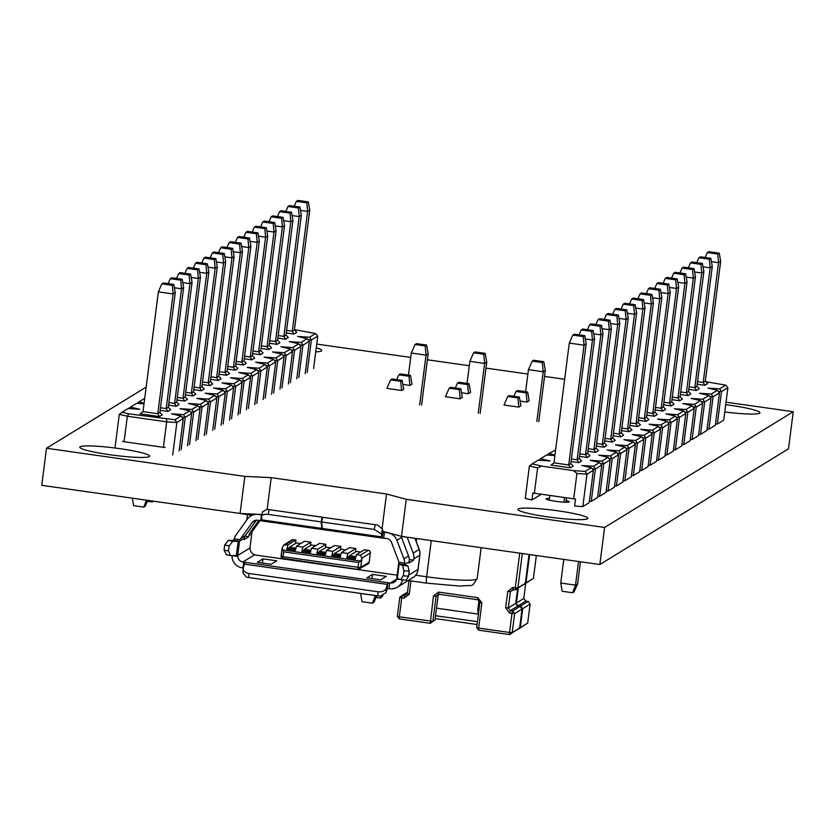 <?xml version="1.0" encoding="UTF-8"?>
<svg xmlns="http://www.w3.org/2000/svg" width="835" height="835" viewBox="0 0 835 835"><rect width="100%" height="100%" fill="white"/><g stroke="black" fill="none" stroke-linecap="round" stroke-linejoin="round"><path stroke-width="1.25" d="M149.329 456.588A35.227 3.684 -172.7 0 1 112.015 455.033A35.227 3.684 -172.7 0 1 79.795 447.205A35.227 3.684 -172.7 0 1 80.139 446.767A35.227 3.684 -172.7 0 1 117.453 448.322A35.227 3.684 -172.7 0 1 149.674 456.161A35.227 3.684 -172.7 0 1 149.329 456.588M587.496 518.775A35.227 3.684 -172.7 0 1 550.182 517.22A35.227 3.684 -172.7 0 1 517.961 509.392A35.227 3.684 -172.7 0 1 518.316 508.953A35.227 3.684 -172.7 0 1 555.63 510.509A35.227 3.684 -172.7 0 1 587.85 518.347A35.227 3.684 -172.7 0 1 587.496 518.775M316.256 347.819A35.227 3.684 -172.7 0 1 321.788 350.575A35.227 3.684 -172.7 0 1 321.433 351.003A35.227 3.684 -172.7 0 1 315.734 351.848M725.709 404.662A35.227 3.684 -172.7 0 1 759.954 412.761A35.227 3.684 -172.7 0 1 759.61 413.189A35.227 3.684 -172.7 0 1 724.77 411.968M566.099 500.562A11.742 1.232 -172.7 0 1 569.282 501.825A11.742 1.232 -172.7 0 1 569.167 501.971A11.742 1.232 -172.7 0 1 556.736 501.459A11.742 1.232 -172.7 0 1 545.996 498.85A11.742 1.232 -172.7 0 1 546.111 498.704A11.742 1.232 -172.7 0 1 549.399 498.422M726.022 402.178L793.25 411.718L788.501 448.792L599.843 564.523L401.51 536.373L382.67 531.311M261.96 514.496L240.083 513.462L41.75 485.312L46.499 448.249L146.156 387.106M316.726 344.083L410.716 357.422M427.395 359.791L469.301 365.74M485.97 368.11L527.877 374.049M544.556 376.418L564.658 379.278M46.499 448.249L244.832 476.388L240.083 513.462M382.148 528.054L386.511 493.996L271.198 477.641L267.137 509.371M793.25 411.718L604.592 527.449L599.843 564.523M604.592 527.449L406.259 499.309L401.51 536.373M244.832 476.388L271.198 477.641M386.511 493.996L406.259 499.309M282.961 558.312A2.348 1.722 -21.9 0 1 281.541 557.822A2.348 1.722 158.1 0 1 281.218 557.362L283.075 558.813L358.017 569.449L368.099 563.896A2.348 2.317 -121.5 0 0 369.185 562.216L360.657 567.445A2.348 2.317 58.5 0 1 358.058 569.439L358.017 567.32L283.065 556.684L282.961 558.312L357.996 569.428M369.185 562.216L370.364 552.947A2.348 2.317 -121.5 0 0 368.36 550.307L364.436 549.754L356.409 554.68L360.334 555.233L362.014 558.083L360.657 567.445L358.017 567.32L358.643 562.487L283.691 551.851L283.065 556.684L281.071 556.183L282.053 548.699M283.691 551.851L282.136 548.042L281.218 557.362A2.348 1.722 158.1 0 1 281.134 556.966A2.348 2.317 58.5 0 1 281.082 556.214M388.933 588.633L387.189 588.8L387.951 582.84L389.674 582.84L388.933 588.633L389.747 588.748A11.742 11.586 -121.5 0 0 402.564 579.897M243.246 567.957L242.15 567.8A11.742 11.586 58.5 0 1 232.015 555.63L237.829 556.454A5.876 5.793 58.5 0 0 242.891 562.007L388.056 582.736M372.483 574.407L386.323 576.369L380.687 579.824L366.847 577.862L372.483 574.407L371.951 578.582M262.941 558.855L276.782 560.817L271.135 564.272L257.305 562.31L262.941 558.855L262.399 563.041M244.968 562.55A8.872 1.138 -81.9 0 0 244.384 564.116L243.11 568.76L242.985 573.05L246.471 577.204L380.228 596.19L386.094 592.558L387.189 588.8M400.08 579.49L396.761 579.01A5.876 5.793 58.5 0 1 390.488 582.955L389.674 582.84M397.366 587.172L412.761 577.736A11.742 11.586 -121.5 0 0 417.886 570.733L419.89 555.066A8.225 0.856 -172.7 0 1 419.817 555.171L413.857 558.824L413.69 560.139L409.056 562.988L409.223 561.663A11.742 11.586 -121.5 0 0 408.555 555.985L403.921 558.824A11.742 11.586 58.5 0 1 404.683 563.03L404.484 564.606M417.886 570.733L417.98 569.46L408.68 575.169M418.481 565.535A8.225 0.856 7.3 0 1 418.544 565.639L417.917 570.482M397.157 575.158L256.084 555.129A7.045 6.951 58.5 0 1 250.062 547.196L252.034 531.791A5.876 5.793 -121.5 0 1 252.316 531.352L260.061 520.57M386.094 592.558L386.219 588.289L387.367 584.406A8.872 1.138 -81.9 0 1 387.951 582.84M396.761 579.01L396.823 578.081A5.876 0.616 -172.7 0 0 396.771 578.154L398.598 563.865A5.876 0.616 -172.7 0 1 398.66 563.792L398.827 562.205L404.683 563.03M409.223 561.663L404.474 564.585L407.866 565.848L409.192 571.182L408.545 576.202L406.259 580.189L400.957 579.772L397.303 578.488A5.876 0.616 -172.7 0 1 396.771 578.154M249.999 547.958L237.704 555.505L237.829 556.454L237.704 555.505A5.876 0.616 -172.7 0 1 236.326 555.651L230.523 555.578L228.466 550.975L224.051 550.025L224.698 544.994L228.331 540.37L233.779 540.37M300.725 543.543L296.394 542.927L289.442 547.186L295.966 548.115M310.933 542.155L304.472 541.237L296.446 546.163L302.907 547.082L310.933 542.155L310.495 545.599M315.724 545.672L311.382 545.057L304.431 549.315L310.954 550.244M325.921 544.284L319.471 543.366L311.445 548.292L317.895 549.211L325.921 544.284L325.483 547.729M330.712 547.791L326.37 547.175L319.419 551.444L325.942 552.373M340.91 546.414L334.459 545.495L326.433 550.422L332.883 551.34L340.91 546.414L340.471 549.858M345.7 549.921L341.369 549.305L334.417 553.574L340.93 554.503M355.908 548.543L349.447 547.624L341.421 552.551L347.882 553.469L355.908 548.543L355.459 551.987M360.689 552.05L356.357 551.434L349.406 555.703L355.929 556.621M293.409 539.671A2.348 2.317 -121.5 0 0 291.885 539.984L283.785 544.952L287.918 544.952L295.945 540.026L293.409 539.671L285.382 544.597M295.945 540.026L295.507 543.47M386.219 588.289C384.987 590.919 382.232 592.078 377.984 591.775L248.83 573.447C244.749 572.57 242.881 570.754 243.235 567.988M400.737 579.72L403.274 575.785L403.921 570.754L402.564 565.42L399.13 564.199A5.876 0.616 -172.7 0 1 398.598 563.865M408.555 555.985L401.541 537.458A11.742 11.586 -121.5 0 0 400.998 536.237M413.69 560.139L409.296 559.523M413.857 558.824A11.742 11.586 -121.5 0 0 413.179 553.135L407.198 537.312M417.98 569.46L419.817 555.171A11.742 11.586 -121.5 0 0 419.139 549.482L419.233 549.409A11.659 11.502 58.5 0 1 419.984 553.104L419.89 555.066A8.225 0.856 -172.7 0 0 419.838 554.941M226.504 554.67L224.051 550.025M322.373 518.598L322.185 517.23L321.183 521.906L321.757 528.388L261.793 519.881A8.872 1.138 98.1 0 0 262.044 520.936L257.618 520.226A5.876 5.793 -121.5 0 0 252.149 522.553L240.73 538.46A5.876 5.793 -121.5 0 0 240.073 539.671L239.53 541.205A5.876 0.616 -172.7 0 1 238.163 541.351L232.767 541.32L229.114 545.944L228.466 550.975M251.794 533.68L248.966 535.423L248.799 536.738L244.999 536.206M248.966 535.423A5.876 5.793 58.5 0 1 249.999 532.772L252.316 531.352M258.881 520.403L249.999 532.772M248.799 536.738L244.164 539.587L244.331 538.262L239.53 541.205L233.769 540.391L234.207 538.836A11.742 11.586 58.5 0 1 236.013 534.995L247.421 519.088A11.742 11.586 58.5 0 1 258.359 514.433L261.866 514.934M240.73 538.46L245.365 535.611L256.449 520.174M245.365 535.611A5.876 5.793 -121.5 0 0 244.331 538.262M404.422 564.606L398.66 563.792M382.858 532.177L387.534 532.761A11.742 11.586 58.5 0 1 396.907 540.308L403.921 558.824M398.827 562.205A5.876 5.793 58.5 0 0 398.483 560.849L391.479 542.322A5.876 5.793 58.5 0 0 386.793 538.554L381.96 537.959A8.872 1.138 -81.9 0 1 381.72 536.895L322.216 528.451A8.872 1.138 98.1 0 0 322.498 529.557L382.044 538.011M419.233 549.409L415.068 538.429M283.044 558.792A2.348 2.317 58.5 0 1 281.447 557.728M381.96 537.959L383.067 532.208L382.493 529.056L377.608 525.048L322.644 517.303L377.608 525.048M416.216 541.445L416.665 538.575M415.757 538.502L415.59 539.807M262.044 520.936L322.039 529.494A8.872 1.138 -81.9 0 1 321.757 528.388M282.136 548.042L283.785 544.952M375.228 524.766L374.226 529.432L381.449 533.889L381.72 536.895M251.93 515.279L238.507 513.243M261.793 519.881L261.564 516.374L262.597 511.531M358.643 562.487L360.574 561.026L282.366 549.921M361.701 559.335L360.574 561.026M322.216 528.451L321.642 521.969L322.644 517.303M417.218 538.606L401.103 536.446M322.185 517.23L266.908 509.34L262.566 512.032M261.532 516.865C261.783 514.84 263.985 514.005 268.139 514.381L321.183 521.906M356.409 554.68L355.345 558.959L346.807 557.749L347.882 553.469M341.421 552.551L340.356 556.83L331.819 555.619L332.883 551.34M326.433 550.422L325.368 554.701L316.83 553.49L317.895 549.211M311.445 548.292L310.37 552.572L301.842 551.361L302.907 547.082M296.446 546.163L295.381 550.453L286.854 549.242L287.918 544.952M322.258 517.189L266.908 509.34M289.129 547.843L286.854 549.242M295.715 549.117L288.92 548.585L295.611 549.534M355.679 557.623L348.873 557.091L355.574 558.041M346.807 557.749L349.082 556.35M374.226 529.432L321.642 521.969M289.035 548.167L289.442 547.186M348.988 556.674L349.406 555.703M304.117 549.973L301.842 551.361M310.704 551.246L303.909 550.703L310.599 551.653M340.69 555.494L333.885 554.962L340.586 555.912M331.819 555.619L334.094 554.221M304.023 550.296L304.431 549.315M334 554.544L334.417 553.574M319.106 552.102L316.83 553.49M325.692 553.365L318.897 552.833L325.587 553.782M319.012 552.415L319.419 551.444M591.201 467.673L593.372 470.22L589.218 502.66L582.83 506.574L574.626 506.031L575.513 499.079L532.845 493.026L531.958 499.977L525.257 498.401L529.411 465.972L532.177 463.874L541.685 466.118L573.468 470.627L585.137 471.399L591.201 467.673L581.88 465.471L593.539 466.243L599.603 462.517L590.282 460.315L601.952 461.077L608.016 457.361L598.695 455.148L610.354 455.92L616.418 452.205L607.097 449.992L618.766 450.764L624.83 447.049L615.499 444.836L627.168 445.608L633.233 441.892L623.912 439.68L635.581 440.452L641.645 436.736L632.314 434.524L643.983 435.296L650.047 431.57L640.727 429.367L652.385 430.14L658.45 426.414L649.129 424.211L660.798 424.984L666.862 421.257L657.542 419.055L669.2 419.828L675.264 416.101L665.944 413.899L677.613 414.661L683.677 410.945L674.346 408.733L686.015 409.505L692.079 405.789L682.759 403.576L694.428 404.349L700.492 400.633L691.161 398.42L702.83 399.193L708.894 395.477L699.573 393.264L711.243 394.036L717.307 390.321L707.976 388.108L719.645 388.88L725.709 385.154L705.867 381.71M555.609 449.888L548.992 453.562L554.962 454.971M554.889 455.555L546.643 455.002L540.589 458.718L550.088 460.951L538.241 460.158L532.177 463.874M570.389 467.809L551.016 465.064L553.949 462.872L569.293 343.091L584.051 345.189L568.708 464.97L570.827 463.665L573.165 466.107L570.389 467.809L568.708 464.97L553.949 462.872M571.422 458.999L577.11 459.803L592.464 340.022L594.583 338.728L579.229 458.509L581.577 460.951L578.791 462.653L571.098 461.567M579.834 453.843L585.523 454.647L600.866 334.866L602.985 333.572L587.642 453.353L589.98 455.795L587.203 457.496L579.5 456.401M588.237 448.687L593.925 449.491L609.268 329.71L611.387 328.416L596.044 448.197L598.392 450.639L595.606 452.34L587.913 451.244M596.649 443.531L602.338 444.335L617.681 324.554L619.8 323.26L604.457 443.041L606.794 445.472L604.018 447.184L596.315 446.088M605.051 438.375L610.74 439.179L626.083 319.398L628.202 318.104L612.859 437.874L615.197 440.316L612.42 442.028L604.728 440.932M613.454 433.208L619.153 434.023L634.496 314.242L636.614 312.937L621.271 432.718L623.609 435.16L620.822 436.872L613.13 435.776M621.866 428.052L627.555 428.866L642.898 309.086L645.017 307.781L629.673 427.562L632.011 430.004L629.235 431.716L621.532 430.62M630.268 422.896L635.967 423.71L651.31 303.93L653.429 302.625L638.086 422.406L640.424 424.848L637.637 426.549L629.945 425.464M638.681 417.74L644.37 418.554L659.713 298.773L661.831 297.469L646.488 417.249L648.826 419.692L646.05 421.393L638.347 420.308M647.083 412.584L652.772 413.388L668.125 293.607L670.244 292.313L654.89 412.093L657.239 414.536L654.452 416.237L646.76 415.152M655.496 407.428L661.184 408.231L676.527 288.451L678.646 287.156L663.303 406.937L665.641 409.38L662.865 411.081L655.162 409.985M663.898 402.272L669.587 403.075L684.93 283.295L687.048 282L671.705 401.781L674.054 404.223L671.267 405.925L663.574 404.829M672.311 397.116L677.999 397.919L693.342 278.139L695.461 276.844L680.118 396.625L682.456 399.057L679.68 400.769L671.977 399.673M680.713 391.959L686.401 392.763L701.744 272.982L703.863 271.678L688.52 391.458L690.858 393.901L688.082 395.613L680.389 394.517M689.115 386.793L694.814 387.607L710.157 267.826L712.276 266.522L696.933 386.302L699.271 388.745L696.484 390.456L688.791 389.361M697.528 381.637L703.216 382.451L718.559 262.67L720.678 261.365L705.335 381.146L707.673 383.589L704.897 385.29L697.194 384.204M702.83 399.193L704.677 401.938L700.523 434.377L706.911 430.453L711.065 398.013L704.677 401.938L701.421 401.719M694.428 404.349L696.275 407.094L692.121 439.534L698.509 435.609L702.663 403.18L696.275 407.094L693.008 406.875M686.015 409.505L687.863 412.25L683.708 444.69L690.096 440.765L694.25 408.336L687.863 412.25L684.606 412.031M677.613 414.661L679.46 417.406L675.306 449.846L681.694 445.921L685.848 413.492L679.46 417.406L676.193 417.197M669.2 419.828L671.048 422.562L666.894 455.002L673.281 451.088L677.435 418.648L671.048 422.562L667.791 422.353M660.798 424.984L662.646 427.718L658.491 460.158L664.879 456.244L669.033 423.804L662.646 427.718L659.389 427.51M652.385 430.14L654.233 432.885L650.079 465.314L656.467 461.4L660.621 428.96L654.233 432.885L650.976 432.666M643.983 435.296L645.831 438.041L641.677 470.47L648.064 466.556L652.218 434.116L645.831 438.041L642.574 437.822M635.581 440.452L637.429 443.197L633.274 475.626L639.652 471.712L643.816 439.273L637.429 443.197L634.162 442.978M627.168 445.608L629.016 448.353L624.862 480.793L631.25 476.868L635.404 444.439L629.016 448.353L625.759 448.134M618.766 450.764L620.614 453.509L616.46 485.949L622.847 482.025L627.001 449.595L620.614 453.509L617.347 453.29M610.354 455.92L612.201 458.665L608.047 491.105L614.435 487.181L618.589 454.751L612.201 458.665L608.945 458.457M601.952 461.077L603.799 463.822L599.645 496.261L606.033 492.337L610.187 459.908L603.799 463.822L600.542 463.613M593.539 466.243L595.386 468.978L591.232 501.417L597.62 497.503L601.774 465.064L595.386 468.978L592.13 468.769M593.372 470.22L586.984 474.144L576.933 473.476L573.666 498.965M582.83 506.574L586.984 474.144L585.137 471.399M711.243 394.036L713.09 396.782L708.925 429.211L715.313 425.297L719.478 392.857L713.09 396.782L709.823 396.562M719.645 388.88L721.492 391.625L717.338 424.055L723.726 420.141L727.88 387.701L721.492 391.625L718.236 391.406M717.338 424.055L715.491 423.94M541.143 494.341L540.036 494.748M540.36 494.821L540.433 494.247M531.958 499.977L539.995 495.051L540.109 494.195M534.327 493.381L537.594 467.892L529.411 465.972M591.232 501.417L589.395 501.292M599.645 496.261L597.797 496.136M608.047 491.105L606.2 490.98M616.46 485.949L614.612 485.824M624.862 480.793L623.014 480.668M633.274 475.626L631.427 475.512M641.677 470.47L639.829 470.355M650.079 465.314L648.242 465.199M658.491 460.158L656.644 460.033M666.894 455.002L665.057 454.877M675.306 449.846L673.459 449.721M683.708 444.69L681.861 444.564M692.121 439.534L690.274 439.408M700.523 434.377L698.676 434.252M708.925 429.211L707.088 429.096M717.745 254.059L719.248 253.141L708.811 251.659L707.318 252.577L717.745 254.059L718.559 262.67L711.42 261.658M704.897 385.29L703.216 382.451L705.335 381.146M709.343 259.215L710.835 258.297L700.408 256.815L698.905 257.733L709.343 259.215L710.157 267.826L703.018 266.814M696.484 390.456L694.814 387.607L696.933 386.302M700.93 264.371L702.433 263.453L691.996 261.981L690.503 262.9L700.93 264.371L701.744 272.982L694.605 271.97M688.082 395.613L686.401 392.763L688.52 391.458M692.528 269.538L694.021 268.62L683.594 267.137L682.091 268.056L692.528 269.538L693.342 278.139L686.203 277.126M679.68 400.769L677.999 397.919L680.118 396.625M684.115 274.694L685.618 273.776L675.181 272.293L673.688 273.212L684.115 274.694L684.93 283.295L677.801 282.282M671.267 405.925L669.587 403.075L671.705 401.781M675.713 279.85L677.216 278.932L666.779 277.45L665.276 278.368L675.713 279.85L676.527 288.451L669.388 287.438M662.865 411.081L661.184 408.231L663.303 406.937M667.311 285.006L668.804 284.088L658.366 282.606L656.874 283.524L667.311 285.006L668.125 293.607L660.986 292.594M654.452 416.237L652.772 413.388L654.89 412.093M658.898 290.162L660.402 289.244L649.964 287.762L648.471 288.68L658.898 290.162L659.713 298.773L652.573 297.751M646.05 421.393L644.37 418.554L646.488 417.249M650.496 295.319L651.989 294.4L641.562 292.918L640.059 293.836L650.496 295.319L651.31 303.93L644.171 302.917M637.637 426.549L635.967 423.71L638.086 422.406M642.084 300.475L643.587 299.556L633.149 298.074L631.657 298.993L642.084 300.475L642.898 309.086L635.759 308.073M629.235 431.716L627.555 428.866L629.673 427.562M633.682 305.631L635.174 304.712L624.747 303.23L623.244 304.149L633.682 305.631L634.496 314.242L627.356 313.229M620.822 436.872L619.153 434.023L621.271 432.718M625.269 310.787L626.772 309.868L616.334 308.397L614.842 309.315L625.269 310.787L626.083 319.398L618.944 318.386M612.42 442.028L610.74 439.179L612.859 437.874M616.867 315.954L618.359 315.035L607.932 313.553L606.429 314.471L616.867 315.954L617.681 324.554L610.542 323.542M604.018 447.184L602.338 444.335L604.457 443.041M608.465 321.11L609.957 320.191L599.52 318.709L598.027 319.628L608.465 321.11L609.268 329.71L602.139 328.698M595.606 452.34L593.925 449.491L596.044 448.197M600.052 326.266L601.555 325.347L591.117 323.865L589.614 324.784L600.052 326.266L600.866 334.866L593.727 333.854M587.203 457.496L585.523 454.647L587.642 453.353M591.65 331.422L593.142 330.503L582.705 329.021L581.212 329.94L591.65 331.422L592.464 340.022L585.325 339.01M578.791 462.653L577.11 459.803L579.229 458.509M583.237 336.578L584.74 335.66L574.303 334.177L572.81 335.096L583.237 336.578L584.051 345.189L586.17 343.884L570.827 463.665M565.879 502.252L566.433 497.931M563.938 502.179L564.523 497.66M549.179 500.113L549.764 495.572M555.035 558.166L544.514 556.674M572.81 335.096L569.293 343.091M586.17 343.884L584.74 335.66M581.212 329.94L579.052 334.856M594.583 338.728L593.142 330.503M589.614 324.784L587.464 329.7M602.985 333.572L601.555 325.347M598.027 319.628L595.866 324.544M611.387 328.416L609.957 320.191M606.429 314.471L604.269 319.377M619.8 323.26L618.359 315.035M614.842 309.315L612.681 314.221M628.202 318.104L626.772 309.868M623.244 304.149L621.083 309.065M636.614 312.937L635.174 304.712M631.657 298.993L629.496 303.909M645.017 307.781L643.587 299.556M640.059 293.836L637.898 298.753M653.429 302.625L651.989 294.4M648.471 288.68L646.311 293.596M661.831 297.469L660.402 289.244M656.874 283.524L654.713 288.44M670.244 292.313L668.804 284.088M665.276 278.368L663.126 283.284M678.646 287.156L677.216 278.932M673.688 273.212L671.528 278.118M687.048 282L685.618 273.776M682.091 268.056L679.93 272.961M695.461 276.844L694.021 268.62M690.503 262.9L688.343 267.805M703.863 271.678L702.433 263.453M698.905 257.733L696.745 262.649M712.276 266.522L710.835 258.297M707.318 252.577L705.158 257.493M720.678 261.365L719.248 253.141M537.594 467.892L541.685 466.118M538.648 460.189L540.589 458.718M547.05 455.033L548.992 453.562M573.468 470.627L576.933 473.476M599.603 462.517L601.774 465.064M608.016 457.361L610.187 459.908M616.418 452.205L618.589 454.751M624.83 447.049L627.001 449.595M633.233 441.892L635.404 444.439M641.645 436.736L643.816 439.273M650.047 431.57L652.218 434.116M658.45 426.414L660.621 428.96M666.862 421.257L669.033 423.804M675.264 416.101L677.435 418.648M683.677 410.945L685.848 413.492M692.079 405.789L694.25 408.336M700.492 400.633L702.663 403.18M708.894 395.477L711.065 398.013M727.88 387.701L725.709 385.154M717.307 390.321L719.478 392.857M165.246 447.435L163.399 447.309L166.666 421.821L127.327 416.237L124.06 441.725L163.399 447.309M124.06 441.725L122.578 441.381M294.442 329.648L315.588 333.53L309.524 337.246L297.677 336.453L307.176 338.686L301.111 342.402L289.265 341.609L298.773 343.843L292.709 347.558L280.863 346.765L290.361 348.999L284.307 352.714L272.45 351.921L281.959 354.155L275.894 357.881L264.048 357.077L273.546 359.311L267.492 363.037L255.635 362.233L265.144 364.477L259.08 368.193L247.233 367.4L256.742 369.634L250.677 373.349L238.831 372.556L248.329 374.79L242.265 378.505L230.418 377.712L239.927 379.946L233.863 383.662L222.016 382.868L231.514 385.102L225.46 388.818L213.603 388.024L223.112 390.258L217.048 393.974L205.201 393.181L214.699 395.414L208.646 399.14L196.789 398.337L206.297 400.57L200.233 404.297L188.386 403.493L197.885 405.737L191.831 409.453L179.984 408.659L189.482 410.893L183.418 414.609L171.572 413.816L181.08 416.049L175.016 419.765L128.747 413.836L122.056 412.25L128.12 408.534L139.779 409.296L130.458 407.094L128.527 408.555M144.726 398.347L138.871 401.938L144.1 403.18M144.017 403.869L136.523 403.368L130.458 407.094M286.593 330.399L292.292 331.203L294.411 329.908L296.749 332.34L293.972 334.052L286.269 332.956M278.191 335.555L283.879 336.359L285.998 335.065L288.336 337.507L285.56 339.208L277.867 338.112M269.788 340.711L275.477 341.515L277.596 340.221L279.934 342.663L277.157 344.364L269.454 343.268M261.376 345.867L267.064 346.671L269.183 345.377L271.532 347.819L268.745 349.521L261.052 348.435M252.974 351.024L258.662 351.838L260.781 350.533L263.119 352.975L260.343 354.677L252.64 353.591M244.561 356.18L250.249 356.994L252.368 355.689L254.717 358.132L251.93 359.833L244.237 358.747M236.159 361.336L241.847 362.15L243.966 360.845L246.304 363.288L243.528 364.999L235.825 363.903M227.746 366.492L233.445 367.306L235.564 366.001L237.902 368.444L235.115 370.155L227.423 369.06M219.344 371.658L225.032 372.462L227.151 371.158L229.489 373.6L226.713 375.312L219.01 374.216M210.931 376.815L216.63 377.618L218.749 376.324L221.087 378.756L218.311 380.468L210.608 379.372M202.529 381.971L208.218 382.774L210.337 381.48L212.674 383.923L209.898 385.624L202.206 384.528M194.127 387.127L199.815 387.931L201.934 386.636L204.272 389.079L201.496 390.78L193.793 389.684M185.714 392.283L191.403 393.087L193.522 391.792L195.87 394.235L193.083 395.936L185.391 394.851M177.312 397.439L183.001 398.253L185.12 396.949L187.457 399.391L184.681 401.092L176.978 400.007M168.9 402.595L174.599 403.409L176.707 402.105L179.055 404.547L176.268 406.248L168.576 405.163M160.497 407.751L166.186 408.565L168.305 407.261L170.643 409.703L167.866 411.415L160.163 410.319M159.902 412.417L162.24 414.859L159.454 416.571L140.082 413.816L143.025 411.624L157.784 413.722L159.902 412.417L175.246 292.636L173.127 293.941L157.784 413.722L159.454 416.571M313.605 368.506L317.759 336.077L311.371 339.991L308.105 339.772M307.217 372.431L311.371 339.991L309.524 337.246M305.192 373.662L309.347 341.233L302.959 345.147L299.702 344.928M298.805 377.587L302.959 345.147L301.111 342.402M296.79 378.819L300.944 346.389L294.557 350.303L291.29 350.084M290.403 382.743L294.557 350.303L292.709 347.558M288.378 383.985L292.532 351.545L286.144 355.459L282.888 355.24M281.99 387.899L286.144 355.459L284.307 352.714M279.976 389.141L284.13 356.702L277.742 360.626L274.475 360.407M273.588 393.055L277.742 360.626L275.894 357.881M271.563 394.297L275.727 361.858L269.34 365.782L266.073 365.563M265.175 398.211L269.34 365.782L267.492 363.037M263.161 399.454L267.315 367.014L260.927 370.938L257.66 370.719M256.773 403.368L260.927 370.938L259.08 368.193M254.758 404.61L258.913 372.17L252.525 376.094L249.258 375.875M248.371 408.524L252.525 376.094L250.677 373.349M246.346 409.766L250.5 377.336L244.112 381.251L240.845 381.031M239.958 413.69L244.112 381.251L242.265 378.505M237.944 414.922L242.098 382.493L235.71 386.407L232.443 386.188M231.556 418.846L235.71 386.407L233.863 383.662M229.531 420.078L233.685 387.649L227.297 391.563L224.041 391.344M223.143 424.003L227.297 391.563L225.46 388.818M221.129 425.245L225.283 392.805L218.895 396.719L215.628 396.5M214.741 429.159L218.895 396.719L217.048 393.974M212.716 430.401L216.87 397.961L210.483 401.875L207.226 401.656M206.328 434.315L210.483 401.875L208.646 399.14M204.314 435.557L208.468 403.117L202.08 407.042L198.813 406.822M197.926 439.471L202.08 407.042L200.233 404.297M195.901 440.713L200.066 408.273L193.678 412.198L190.411 411.979M189.524 444.627L193.678 412.198L191.831 409.453M187.499 445.869L191.653 413.429L185.266 417.354L181.999 417.135M181.112 449.783L185.266 417.354L183.418 414.609M179.097 451.025L183.251 418.586L176.863 422.51L172.709 454.95M115.136 446.777L119.29 414.337L122.056 412.25M172.313 285.33L173.805 284.411L163.378 282.94L161.875 283.858L172.313 285.33L173.127 293.941L158.368 291.843L143.025 411.624M168.305 407.261L183.648 287.48L181.529 288.785L166.186 408.565L167.866 411.415M180.715 280.174L182.218 279.255L171.78 277.773L170.288 278.692L180.715 280.174L181.529 288.785L174.39 287.772M176.707 402.105L192.06 282.324L189.942 283.629L174.599 403.409L176.268 406.248M189.127 275.018L190.62 274.099L180.183 272.617L178.69 273.536L189.127 275.018L189.942 283.629L182.802 282.616M185.12 396.949L200.463 277.168L198.344 278.473L183.001 398.253L184.681 401.092M197.53 269.862L199.033 268.943L188.595 267.461L187.092 268.379L197.53 269.862L198.344 278.473L191.205 277.46M193.522 391.792L208.865 272.012L206.746 273.306L191.403 393.087L193.083 395.936M205.942 264.705L207.435 263.787L196.997 262.305L195.505 263.223L205.942 264.705L206.746 273.306L199.617 272.293M201.934 386.636L217.277 266.856L215.159 268.15L199.815 387.931L201.496 390.78M214.345 259.549L215.837 258.631L205.41 257.149L203.907 258.067L214.345 259.549L215.159 268.15L208.019 267.137M210.337 381.48L225.68 261.699L223.561 262.994L208.218 382.774L209.898 385.624M222.747 254.393L224.25 253.475L213.812 251.993L212.32 252.911L222.747 254.393L223.561 262.994L216.432 261.981M218.749 376.324L234.092 256.543L231.973 257.838L216.63 377.618L218.311 380.468M231.159 249.237L232.652 248.319L222.225 246.836L220.722 247.755L231.159 249.237L231.973 257.838L224.834 256.825M227.151 371.158L242.494 251.387L240.376 252.681L225.032 372.462L226.713 375.312M239.561 244.07L241.065 243.152L230.627 241.68L229.134 242.599L239.561 244.07L240.376 252.681L233.236 251.669M235.564 366.001L250.907 246.221L248.788 247.525L233.445 367.306L235.115 370.155M247.974 238.914L249.467 237.996L239.04 236.514L237.537 237.432L247.974 238.914L248.788 247.525L241.649 246.513M243.966 360.845L259.309 241.065L257.19 242.369L241.847 362.15L243.528 364.999M256.376 233.758L257.879 232.84L247.442 231.358L245.949 232.276L256.376 233.758L257.19 242.369L250.051 241.357M252.368 355.689L267.722 235.908L265.603 237.213L250.249 356.994L251.93 359.833M264.789 228.602L266.281 227.684L255.844 226.201L254.351 227.12L264.789 228.602L265.603 237.213L258.464 236.201M260.781 350.533L276.124 230.752L274.005 232.057L258.662 351.838L260.343 354.677M273.191 223.446L274.694 222.527L264.257 221.045L262.754 221.964L273.191 223.446L274.005 232.057L266.866 231.034M269.183 345.377L284.526 225.596L282.407 226.89L267.064 346.671L268.745 349.521M281.604 218.29L283.096 217.371L272.659 215.889L271.166 216.808L281.604 218.29L282.407 226.89L275.279 225.878M277.596 340.221L292.939 220.44L290.82 221.734L275.477 341.515L277.157 344.364M290.006 213.134L291.498 212.215L281.071 210.733L279.568 211.652L290.006 213.134L290.82 221.734L283.681 220.722M285.998 335.065L301.341 215.284L299.222 216.578L283.879 336.359L285.56 339.208M298.408 207.978L299.911 207.059L289.474 205.577L287.981 206.495L298.408 207.978L299.222 216.578L292.083 215.566M294.411 329.908L309.754 210.128L307.635 211.422L292.292 331.203L293.972 334.052M306.821 202.821L308.313 201.903L297.886 200.421L296.383 201.339L306.821 202.821L307.635 211.422L300.496 210.41M175.016 419.765L176.863 422.51L166.666 421.821L166.509 419.191M128.747 413.836L127.327 416.237L119.29 414.337M153.473 501.167L152.179 501.96L147.398 501.282M147.805 500.363L145.227 506.229L143.777 507.116L133.621 505.676L132.316 498.171M152.179 501.96L152.534 501.042M143.777 507.116L146.417 500.165M308.313 201.903L309.754 210.128M294.223 206.245L296.383 201.339M299.911 207.059L301.341 215.284M285.82 211.401L287.981 206.495M291.498 212.215L292.939 220.44M277.408 216.568L279.568 211.652M283.096 217.371L284.526 225.596M269.006 221.724L271.166 216.808M274.694 222.527L276.124 230.752M260.603 226.88L262.754 221.964M266.281 227.684L267.722 235.908M252.191 232.036L254.351 227.12M257.879 232.84L259.309 241.065M243.789 237.192L245.949 232.276M249.467 237.996L250.907 246.221M235.376 242.348L237.537 237.432M241.065 243.152L242.494 251.387M226.974 247.504L229.134 242.599M232.652 248.319L234.092 256.543M218.561 252.661L220.722 247.755M224.25 253.475L225.68 261.699M210.159 257.827L212.32 252.911M215.837 258.631L217.277 266.856M201.746 262.983L203.907 258.067M207.435 263.787L208.865 272.012M193.344 268.139L195.505 263.223M199.033 268.943L200.463 277.168M184.942 273.295L187.092 268.379M190.62 274.099L192.06 282.324M176.529 278.452L178.69 273.536M182.218 279.255L183.648 287.48M168.127 283.608L170.288 278.692M173.805 284.411L175.246 292.636M158.368 291.843L161.875 283.858M317.759 336.077L315.588 333.53M309.347 341.233L307.176 338.686M300.944 346.389L298.773 343.843M292.532 351.545L290.361 348.999M284.13 356.702L281.959 354.155M275.727 361.858L273.546 359.311M267.315 367.014L265.144 364.477M258.913 372.17L256.742 369.634M250.5 377.336L248.329 374.79M242.098 382.493L239.927 379.946M233.685 387.649L231.514 385.102M225.283 392.805L223.112 390.258M216.87 397.961L214.699 395.414M208.468 403.117L206.297 400.57M200.066 408.273L197.885 405.737M191.653 413.429L189.482 410.893M183.251 418.586L181.08 416.049M138.871 401.938L136.93 403.399M563.771 559.398L560.744 583.039L575.503 585.137L578.53 561.496M577.622 583.832L574.115 591.827L572.612 592.746L575.503 585.137L577.622 583.832L580.45 561.767M542.332 362.578L543.783 361.691L533.638 360.25L532.177 361.137L542.332 362.578L543.199 371.752L545.318 370.458L538.742 421.727M536.832 421.456L543.199 371.752L528.44 369.665L525.612 391.698M483.757 354.27L485.208 353.372L475.063 351.932L473.602 352.829L483.757 354.27L484.624 363.444L486.742 362.139L480.167 413.419M478.257 413.148L484.624 363.444L469.865 361.346L467.036 383.39M425.172 345.951L426.633 345.064L416.488 343.623L415.026 344.511L425.172 345.951L426.038 355.125L428.157 353.831L421.591 405.1M419.671 404.829L426.038 355.125L411.279 353.038L408.461 375.072M572.612 592.746L562.174 591.264L560.744 583.039M532.177 361.137L528.44 369.665M545.318 370.458L543.783 361.691M473.602 352.829L469.865 361.346M486.742 362.139L485.208 353.372M415.026 344.511L411.279 353.038M428.157 353.831L426.633 345.064M410.465 375.364L400.32 373.923L398.859 374.811L409.014 376.251L410.465 375.364L411.999 384.131L409.881 385.426L402.898 384.444M469.04 383.672L458.895 382.232L457.444 383.129L467.59 384.57L469.04 383.672L470.575 392.44L468.456 393.744L461.484 392.753M527.616 391.991L517.47 390.55L516.02 391.438L526.165 392.878L527.616 391.991L529.15 400.758L527.031 402.052L520.059 401.071M382.921 595.574L380.718 598.1L376.063 597.442M380.718 598.1L381.522 595.992M527.031 402.052L526.165 392.878M516.02 391.438L513.89 396.281M468.456 393.744L467.59 384.57M457.444 383.129L455.315 387.962M409.881 385.426L409.014 376.251M398.859 374.811L396.74 379.654M376.804 595.752L373.955 602.254L372.452 603.173L362.025 601.691L360.584 593.455L375.364 595.553M478.893 610.26L477.735 610.093L478.893 601.085M402.199 380.426L403.733 389.204L401.614 390.498L386.855 388.4L390.603 379.883L400.748 381.324L402.199 380.426L392.053 378.986L390.603 379.883M460.784 388.745L462.308 397.512L460.189 398.817L445.431 396.719L449.178 388.192L459.323 389.632L460.784 388.745L450.629 387.304L449.178 388.192M519.36 397.053L520.883 405.831L518.765 407.125L504.006 405.027L507.753 396.51L517.898 397.951L519.36 397.053L509.214 395.613L507.753 396.51M372.452 603.173L375.343 595.564M477.735 610.093L478.424 613.986M518.765 407.125L517.898 397.951M460.189 398.817L459.323 389.632M401.614 390.498L400.748 381.324M529.63 554.555L525.998 582.924L533.419 578.373L536.341 555.515M527.689 623.087L530.121 604.091L522.71 608.642L520.268 627.638L527.689 623.087L517.554 629.611M533.419 578.373L523.284 584.897M518.305 588.038L516.385 603.027L523.795 598.476L525.716 583.488M521.698 608.59L522.71 608.642L520.696 606.001L528.106 601.451L525.799 601.116L518.389 605.667L520.696 606.001L520.455 606.962M523.399 584.813L525.392 582.893M518.274 606.147L515.779 602.995M523.795 598.476L525.799 601.116M517.669 629.527L519.662 627.607M528.106 601.451L530.121 604.091M438.657 592.088L477.86 597.662L481.878 602.943L478.653 628.087L476.681 627.555L479.906 602.411L477.891 599.77L438.688 594.207L438.657 592.088L433.448 596.075L430.265 623.327L399.36 618.933L397.345 616.293L399.777 597.296L402.386 595.303L404.693 595.637L407.292 593.643L408.962 580.628M519.61 628.045L522.042 609.049L514.631 613.6L512.199 632.596L519.61 628.045L509.59 634.579L478.695 630.195L478.653 628.087L509.559 632.471L511.991 613.474L509.684 613.14L505.666 607.859L507.774 591.41L512.982 587.422L515.289 587.756L519.725 553.146M410.966 580.92L409.265 594.176L407.292 593.643M434.983 620.04L430.265 623.327L434.983 620.04L438.198 594.896L436.079 596.2L432.864 621.334L399.328 616.825L401.76 597.829L404.067 598.152L409.265 594.176M522.324 553.522L517.919 587.882L525.34 583.331L529.035 554.471M477.067 624.507L435.171 618.558M525.34 583.331L515.32 589.865L513.014 589.541L512.982 587.422M435.536 615.729L477.432 621.678M513.535 589.614L510.415 591.535L508.306 607.984L515.717 603.434L517.637 588.445M407.48 592.182L402.386 595.303L401.76 597.829L399.777 597.296M509.684 613.14L510.31 610.625L512.617 610.949L520.038 606.398L517.731 606.074L510.31 610.625L508.306 607.984L505.666 607.859M436.507 608.172L478.403 614.122M517.919 587.882L515.289 587.756L515.32 589.865L517.919 587.882M507.774 591.41L510.415 591.535L513.014 589.541M517.731 606.074L515.717 603.434M522.042 609.049L520.038 606.398M512.617 610.949L511.991 613.474L514.631 613.6L512.617 610.949M404.067 598.152L404.693 595.637M512.199 632.596L509.559 632.471L509.59 634.579L512.199 632.596M477.891 599.77L477.86 597.662M481.878 602.943L479.906 602.411M399.36 618.933L399.328 616.825L397.345 616.293M438.688 594.207L436.079 596.2L433.448 596.075M478.695 630.195L476.681 627.555M439.043 594.259L438.198 594.896M243.695 562.122L242.954 567.915M390.488 582.955L396.729 579.125M254.675 554.774L242.891 562.007M406.029 580.148L401.197 579.761M244.384 564.116L387.367 584.406M377.858 595.908L377.984 591.775M248.83 573.447L248.715 577.58M397.303 578.488L399.13 564.199M408.545 576.202L403.274 575.785M414.953 538.408L419.139 549.482L413.179 553.135M236.326 555.651L238.163 541.351M237.704 555.505L239.53 541.205M409.192 571.182L403.921 570.754M407.866 565.848L402.564 565.42M384.413 532.323L383.662 538.116M401.541 537.458L396.907 540.308M228.331 540.37L232.767 541.32M224.698 544.994L229.114 545.944M255.938 520.236L252.149 522.553M240.073 539.671L234.207 538.836M261.491 514.871L260.75 520.664M370.364 552.947L362.014 558.083M382.493 529.056L381.449 533.889M368.36 550.307L360.334 555.233M268.139 514.381L269.141 509.705M415.642 575.211L426.633 576.776A44.62 4.666 7.3 0 0 476.743 579.135A44.62 4.666 7.3 0 0 477.192 578.582L481.148 547.677M426.737 583.112A7.045 0.898 -81.9 0 1 426.643 583.143A7.045 0.898 -81.9 0 1 426.633 576.776L431.267 540.6M226.097 554.617L230.523 555.578M253.83 514.11L250.74 516.009M246.784 519.975L247.473 514.642M477.192 578.582C470.731 588.237 474.833 584.521 460.294 586.118L426.643 583.143L408.211 580.523"/></g></svg>
